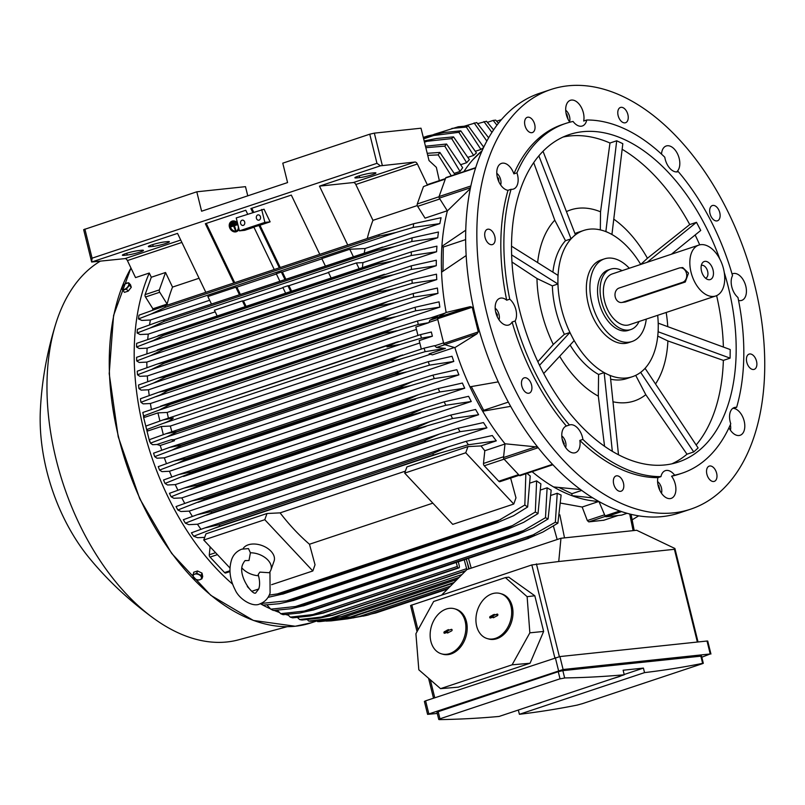 <?xml version="1.0" encoding="UTF-8"?>
<svg xmlns="http://www.w3.org/2000/svg" width="805" height="805" viewBox="0 0 805 805"><rect width="100%" height="100%" fill="white"/><g stroke="black" fill="none" stroke-linecap="round" stroke-linejoin="round"><path stroke-width="1.21" d="M235.01 223.277L235.271 223.891L231.206 225.239L230.944 224.625L235.362 223.066L235.271 223.891M230.944 224.625L235.362 223.066M231.669 222.11A5.031 3.985 -120.8 0 0 230.602 227.594A5.031 3.985 -120.8 0 0 236.811 230.743M237.878 225.259A5.031 3.985 59.2 0 1 236.64 230.844A5.031 3.985 59.2 0 1 230.25 227.805A5.031 3.985 59.2 0 1 231.498 222.21A5.031 3.985 59.2 0 1 237.878 225.259M239.005 229.103A5.695 4.518 59.2 0 1 237.334 231.216A5.695 4.518 59.2 0 1 237.153 231.317M237.696 223.82A5.695 4.518 -120.8 0 0 231.156 221.637A5.695 4.518 -120.8 0 0 229.747 227.966A5.695 4.518 -120.8 0 0 236.982 231.427A5.695 4.518 -120.8 0 0 238.854 228.499M231.327 221.536A5.695 4.518 59.2 0 1 231.498 221.425A5.695 4.518 59.2 0 1 237.455 222.874M230.492 226.316L236.6 224.283L236.861 224.897L234.064 225.833L235.754 229.817L235.241 229.989L233.551 226.004L230.753 226.93L230.492 226.316L236.6 224.283M236.952 224.082L236.861 224.897M234.446 225.702L235.754 229.817M233.42 222.261L233.681 222.874L231.649 223.559L231.387 222.945L233.772 222.059L233.681 222.874M231.387 222.945L233.772 222.059M599.061 501.746L605.068 515.894A1.338 0.805 71.6 0 0 606.095 516.77L621.571 515.13A1.338 0.805 71.6 0 0 621.671 515.109A1.338 0.805 71.6 0 0 621.772 515.069M690.68 509.163L679.48 512.886A221.154 132.674 -108.4 0 1 475.675 317.21A221.154 132.674 -108.4 0 1 539.722 93.239L550.912 89.506A221.154 132.674 -108.4 0 1 754.718 285.181A221.154 132.674 -108.4 0 1 690.68 509.163A221.154 132.674 -108.4 0 1 486.864 313.487A221.154 132.674 -108.4 0 1 550.912 89.506M530.455 382.053A8.04 4.82 -108.4 0 1 529.237 393.132A8.04 4.82 -108.4 0 1 522.928 388.946A8.04 4.82 -108.4 0 1 524.156 377.867A8.04 4.82 -108.4 0 1 530.455 382.053M533.463 131.909A8.04 4.82 -108.4 0 1 532.367 132.563A8.04 4.82 -108.4 0 1 525.615 127.442A8.04 4.82 -108.4 0 1 526.188 117.963A8.04 4.82 -108.4 0 1 527.285 117.309A8.04 4.82 -108.4 0 1 534.027 122.43A8.04 4.82 -108.4 0 1 533.463 131.909M711.137 216.626A8.04 4.82 -108.4 0 1 712.355 205.547A8.04 4.82 -108.4 0 1 718.664 209.723A8.04 4.82 -108.4 0 1 717.436 220.801A8.04 4.82 -108.4 0 1 711.137 216.626M708.128 466.759A8.04 4.82 -108.4 0 1 709.225 466.105A8.04 4.82 -108.4 0 1 715.967 471.227A8.04 4.82 -108.4 0 1 715.404 480.716A8.04 4.82 -108.4 0 1 714.307 481.37A8.04 4.82 -108.4 0 1 707.555 476.238A8.04 4.82 -108.4 0 1 708.128 466.759M618.673 476.208A8.04 4.82 -108.4 0 1 623.664 484.087A8.04 4.82 -108.4 0 1 621.118 491.211A8.04 4.82 -108.4 0 1 618.492 490.949A8.04 4.82 -108.4 0 1 613.501 483.081A8.04 4.82 -108.4 0 1 616.036 475.946A8.04 4.82 -108.4 0 1 618.673 476.208M746.426 359.231A8.04 4.82 -108.4 0 1 749.123 354.099A8.04 4.82 -108.4 0 1 754.355 356.595A8.04 4.82 -108.4 0 1 756.891 364.222A8.04 4.82 -108.4 0 1 754.205 369.364A8.04 4.82 -108.4 0 1 748.972 366.869A8.04 4.82 -108.4 0 1 746.426 359.231M622.919 122.461A8.04 4.82 -108.4 0 1 617.928 114.592A8.04 4.82 -108.4 0 1 620.464 107.457A8.04 4.82 -108.4 0 1 623.1 107.719A8.04 4.82 -108.4 0 1 628.091 115.598A8.04 4.82 -108.4 0 1 625.555 122.722A8.04 4.82 -108.4 0 1 622.919 122.461M495.166 239.437A8.04 4.82 -108.4 0 1 492.469 244.569A8.04 4.82 -108.4 0 1 487.236 242.074A8.04 4.82 -108.4 0 1 484.691 234.446A8.04 4.82 -108.4 0 1 487.387 229.314A8.04 4.82 -108.4 0 1 492.62 231.81A8.04 4.82 -108.4 0 1 495.166 239.437M736.625 407.34A14.077 8.442 -108.4 0 0 734.251 407.561A14.077 8.442 -108.4 0 0 730.296 411.949A14.077 8.442 -108.4 0 0 730.759 423.792A184.295 110.557 -108.4 0 1 682.087 473.179L679.028 474.195A184.295 110.557 -108.4 0 1 671.581 476.198A14.077 8.442 -108.4 0 1 671.199 498.375A14.077 8.442 -108.4 0 1 670.112 498.607A14.077 8.442 -108.4 0 1 660.643 491.936A14.077 8.442 -108.4 0 1 657.896 477.647A184.295 110.557 -108.4 0 1 579.852 440.436A14.077 8.442 -108.4 0 1 575.374 452.692A14.077 8.442 -108.4 0 1 567.273 449.582A14.077 8.442 -108.4 0 1 561.779 435.928A14.077 8.442 -108.4 0 1 566.358 426.026A184.295 110.557 -108.4 0 1 512.101 322.01A14.077 8.442 -108.4 0 1 508.77 324.999A14.077 8.442 -108.4 0 1 495.8 312.541A14.077 8.442 -108.4 0 1 499.875 298.293A14.077 8.442 -108.4 0 1 506.697 300.195A184.295 110.557 -108.4 0 1 508.015 190.312A14.077 8.442 -108.4 0 1 498.899 181.86A14.077 8.442 -108.4 0 1 497.54 167.762A14.077 8.442 -108.4 0 1 501.495 163.385A14.077 8.442 -108.4 0 1 513.882 173.86A184.295 110.557 -108.4 0 1 562.564 124.483L565.613 123.467A184.295 110.557 -108.4 0 1 573.059 121.454A14.077 8.442 -108.4 0 0 581.26 126.224A14.077 8.442 -108.4 0 0 582.337 125.983A14.077 8.442 -108.4 0 0 586.744 120.005A184.295 110.557 -108.4 0 1 664.789 157.217A14.077 8.442 -108.4 0 0 670.062 168.557A14.077 8.442 -108.4 0 0 678.162 171.666A14.077 8.442 -108.4 0 0 678.283 171.626A184.295 110.557 -108.4 0 1 732.54 275.642A14.077 8.442 -108.4 0 0 731.805 286.912A14.077 8.442 -108.4 0 0 737.944 297.458A184.295 110.557 -108.4 0 1 736.625 407.34L733.566 408.366A14.077 8.442 -108.4 0 1 742.683 416.819A14.077 8.442 -108.4 0 1 744.051 430.906A14.077 8.442 -108.4 0 1 740.097 435.284A14.077 8.442 -108.4 0 1 728.968 427.777M569.819 122.219A14.077 8.442 -108.4 0 1 570.393 100.293A14.077 8.442 -108.4 0 1 571.48 100.062A14.077 8.442 -108.4 0 1 580.948 106.743A14.077 8.442 -108.4 0 1 583.685 121.022L586.744 120.005M661.529 154.147A14.077 8.442 -108.4 0 1 666.218 145.987A14.077 8.442 -108.4 0 1 674.308 149.086A14.077 8.442 -108.4 0 1 676.552 171.938M732.067 274.002A14.077 8.442 -108.4 0 1 732.822 273.68A14.077 8.442 -108.4 0 1 745.792 286.127A14.077 8.442 -108.4 0 1 741.717 300.386A14.077 8.442 -108.4 0 1 738.547 300.446M566.358 426.026L569.407 425.01A14.077 8.442 -108.4 0 1 569.527 424.97A14.077 8.442 -108.4 0 1 577.628 428.079A14.077 8.442 -108.4 0 1 582.901 439.419L579.852 440.436M506.697 300.195L509.746 299.178A14.077 8.442 -108.4 0 1 515.894 309.724A14.077 8.442 -108.4 0 1 515.15 320.994L512.101 322.01M513.882 173.86L516.931 172.844A14.077 8.442 -108.4 0 1 517.394 184.687A14.077 8.442 -108.4 0 1 513.439 189.074A14.077 8.442 -108.4 0 1 511.074 189.296L508.015 190.312M657.896 477.647L660.955 476.63A14.077 8.442 -108.4 0 1 665.353 470.653A14.077 8.442 -108.4 0 1 666.439 470.422A14.077 8.442 -108.4 0 1 674.64 475.181L671.581 476.198M661.469 493.234A8.04 4.82 71.6 0 0 657.605 481.611M658.017 484.992L658.762 485.496L660.019 490.778M658.762 485.496L658.168 485.697M730.377 430.152A8.04 4.82 71.6 0 0 730.336 424.778M566.106 113.626L566.861 114.119L568.119 119.412M569.568 121.867A8.04 4.82 71.6 0 0 565.694 110.235M566.861 114.119L566.267 114.32M497.279 177.019L498.597 178.438L498.859 181.759M500.67 184.959A8.04 4.82 71.6 0 0 496.796 173.327M498.597 178.438L497.721 178.73M499.04 319.857A8.04 4.82 71.6 0 0 499.009 314.514A8.04 4.82 71.6 0 0 495.176 308.224M495.639 311.867L497.42 314.685L497.208 316.607M497.42 314.685L496.544 314.976M565.653 447.55A8.04 4.82 71.6 0 0 562.836 436.874A8.04 4.82 71.6 0 0 561.779 435.928M562.091 438.765L564.255 443.746L563.953 444.591M564.255 443.746L563.661 443.947M660.955 476.63A184.295 110.557 -108.4 0 1 582.901 439.419M682.087 473.179A184.295 110.557 -108.4 0 1 674.64 475.181M516.931 172.844A184.295 110.557 -108.4 0 1 565.613 123.467M509.746 299.178A184.295 110.557 -108.4 0 1 511.074 189.296M569.407 425.01A184.295 110.557 -108.4 0 1 515.15 320.994M724.238 272.402A172.572 103.523 -108.4 0 1 728.354 287.274A172.572 103.523 -108.4 0 1 678.374 462.05A172.572 103.523 -108.4 0 1 519.346 309.362A172.572 103.523 -108.4 0 1 569.316 134.586A172.572 103.523 -108.4 0 1 719.73 258.868M695.128 234.99A172.572 103.523 -108.4 0 1 699.706 244.851M622.154 149.287A172.572 103.523 -108.4 0 1 689.744 224.555L696.486 222.311L700.732 230.451L671.42 254.219M563.077 137.051A172.572 103.523 -108.4 0 1 609.979 143.018L616.711 140.774L622.818 143.682L611.931 234.507M537.851 361.707L553.287 344.47A100.685 60.405 -108.4 0 1 541.503 311.877A100.685 60.405 -108.4 0 1 536.965 278.52L511.96 262.017M666.188 312.471A100.685 60.405 -108.4 0 1 667.758 326.659M657.675 315.308A77.069 46.237 -108.4 0 1 658.238 327.484A77.069 46.237 -108.4 0 1 642.954 370.421A77.069 46.237 -108.4 0 1 632.428 376.69A77.069 46.237 -108.4 0 1 626.491 377.978A77.069 46.237 -108.4 0 1 607.232 374.194A77.069 46.237 -108.4 0 1 572.003 336.601A77.069 46.237 -108.4 0 1 561.407 308.506A77.069 46.237 -108.4 0 1 557.915 279.657A77.069 46.237 -108.4 0 1 573.2 236.72A77.069 46.237 -108.4 0 1 583.726 230.451A77.069 46.237 -108.4 0 1 589.663 229.163A77.069 46.237 -108.4 0 1 608.922 232.947A77.069 46.237 -108.4 0 1 640.73 264.443M646.264 319.112A43.561 26.132 -108.4 0 1 632.016 341.511L628.453 342.699A43.561 26.132 -108.4 0 1 625.093 343.423A43.561 26.132 -108.4 0 1 588.314 304.159A43.561 26.132 -108.4 0 1 600.922 260.035L604.485 258.858A43.561 26.132 -108.4 0 1 629.319 268.236M632.016 341.511A43.561 26.132 -108.4 0 1 591.876 302.972A43.561 26.132 -108.4 0 1 604.485 258.858M610.733 269.132L608.188 269.977A31.838 19.099 71.6 0 0 599.514 304.23A31.838 19.099 71.6 0 0 625.857 330.915A31.838 19.099 71.6 0 0 628.313 330.382L630.858 329.537A31.838 19.099 -108.4 0 1 628.403 330.07A31.838 19.099 -108.4 0 1 602.06 303.384A31.838 19.099 -108.4 0 1 610.733 269.132A31.838 19.099 -108.4 0 1 613.189 268.608A31.838 19.099 -108.4 0 1 622.094 270.651M639.039 321.517A31.838 19.099 -108.4 0 1 630.858 329.537M715.746 295.968L629.269 324.767A26.807 16.08 -108.4 0 1 627.196 325.22A26.807 16.08 -108.4 0 1 605.018 302.74A26.807 16.08 -108.4 0 1 612.323 273.901L698.81 245.102A26.807 16.08 -108.4 0 1 700.873 244.65A26.807 16.08 -108.4 0 1 723.061 267.129A26.807 16.08 -108.4 0 1 715.746 295.968A26.807 16.08 -108.4 0 1 713.683 296.411A26.807 16.08 -108.4 0 1 691.495 273.942A26.807 16.08 -108.4 0 1 698.81 245.102M680.104 267.844L682.741 267.562L688.496 273.096L685.286 282.012L625.264 302.006L621.621 302.499A7.376 5.846 -96 0 0 622.607 302.288L682.64 282.293A7.376 5.846 -96 0 0 686.474 273.308A7.376 5.846 -96 0 0 680.104 267.844A7.376 5.846 -96 0 0 679.118 268.055L619.085 288.049A7.376 5.846 -96 0 0 615.251 297.025A7.376 5.846 -96 0 0 621.621 302.499M704.999 261.343A9.519 5.705 -108.4 0 1 713.039 269.927A9.519 5.705 -108.4 0 1 709.547 279.717A9.519 5.705 -108.4 0 1 707.645 279.456A9.519 5.705 -108.4 0 1 701.859 272.342A9.519 5.705 -108.4 0 1 702.222 263.175A9.519 5.705 -108.4 0 1 704.999 261.343M701.316 265.459A6.702 4.025 -108.4 0 1 701.457 265.409A6.702 4.025 -108.4 0 1 701.97 265.298A6.702 4.025 -108.4 0 1 707.525 270.913A6.702 4.025 -108.4 0 1 705.693 278.127A6.702 4.025 -108.4 0 1 705.542 278.168M511.628 254.903L557.855 283.954L557.966 275.35L557.875 284.024L552.361 285.866A77.069 46.237 71.6 0 0 555.812 310.368A77.069 46.237 71.6 0 0 564.355 334.337L569.87 332.495L572.003 336.601L569.88 332.535L539.551 365.269M730.105 358.145L730.205 349.551L658.289 323.187L658.188 331.791L730.105 358.145L723.363 360.388A172.572 103.523 -108.4 0 1 696.154 444.994M640.72 264.412L647.431 258.264L689.744 224.555M613.802 219.171A100.685 60.405 -108.4 0 1 647.431 258.264M616.711 140.774L605.873 231.488L611.981 234.396M575.404 234.708L573.2 236.72L575.404 234.708L543.023 151.27M583.726 230.451L578.131 232.313A77.069 46.237 71.6 0 0 574.961 233.591M600.319 229.888L600.54 211.816L609.979 143.018M566.438 211.614A100.685 60.405 -108.4 0 1 600.54 211.816M538.847 155.848L571.007 238.733L573.2 236.72L570.997 238.884L565.482 240.715A77.069 46.237 71.6 0 0 552.894 272.171M565.482 240.715L554.776 220.198L533.695 162.61M537.629 262.581A100.685 60.405 -108.4 0 1 554.776 220.198M553.287 344.47L564.355 334.337M552.361 285.866L536.965 278.52M570.101 345.013A77.069 46.237 71.6 0 0 598.578 374.476L604.092 372.635L607.232 374.194L604.173 372.745L612.323 451.293M572.003 336.601L574.126 340.666L572.003 336.601M604.565 446.252L598.316 396.151L598.578 374.476M598.316 396.151A100.685 60.405 -108.4 0 1 559.656 356.283M607.232 374.194L610.281 375.653L607.232 374.194M610.653 379.205A77.069 46.237 71.6 0 0 626.833 378.561L632.428 376.69M640.629 372.353L693.729 451.957L686.987 454.201L645.791 394.692L635.709 375.361M645.791 394.692A100.685 60.405 -108.4 0 1 612.997 401.776M693.729 451.957L698.116 447.942L645.147 368.418L640.75 372.433M723.363 360.388L667.898 340.948L657.745 336.108M667.898 340.948A100.685 60.405 -108.4 0 1 655.512 383.975M716.621 295.626A172.572 103.523 -108.4 0 1 723.383 347.046M696.486 222.311L647.18 262.289M557.966 275.35L511.507 246.169M543.717 373.49L574.126 340.666M618.492 454.734L610.281 375.653M686.987 454.201A172.572 103.523 -108.4 0 1 671.903 463.821M508.347 402.098L483.684 410.309L471.328 386.611M510.682 406.344L482.678 411.234L483.684 410.309M581.763 490.416L571.932 493.686L559.304 487.669M532.105 471.67A189.658 113.777 71.6 0 0 553.588 486.934L580.626 489.571M592.852 497.893L571.912 495.669L571.932 493.686M501.394 119.633L496.665 121.203M496.947 125.157L493.183 120.428L495.699 120.136L498.416 123.246M493.183 120.428L487.518 122.32M481.511 151.27A189.658 113.777 71.6 0 0 472.666 159.943A189.658 113.777 71.6 0 0 463.911 171.596M482.074 150.736L472.666 159.943M465.632 239.608L443.283 247.044L441.885 246.38L465.733 230.21M442.992 271.124L443.283 247.044M466.155 255.547L441.573 272.171A189.658 113.777 71.6 0 0 446.161 312.471L470.271 306.655L472.203 307.228L478.301 331.901L476.993 333.834L454.865 347.629A189.658 113.777 71.6 0 0 469.939 386.823L498.265 381.862M288.371 615.231A209.099 125.439 -108.4 0 1 285.755 614.507M279.446 612.464A209.099 125.439 -108.4 0 1 274.133 610.421M270.43 608.822A209.099 125.439 -108.4 0 1 260.317 603.72M232.605 584.158A209.099 125.439 -108.4 0 1 149.277 273.036L151.3 277.252L145.101 294.63A2.013 1.208 71.6 0 0 145.494 296.995L152.89 308.798A189.658 113.777 71.6 0 0 152.517 310.247M439.339 180.642L436.35 167.339L429.015 160.547L421.005 128.206L374.335 133.137L369.757 134.194L282.766 163.163L287.576 182.574L201.602 211.212L196.792 191.801L83.66 229.667L91.659 262.017L124.956 258.616A3.351 2.013 -108.4 0 1 127.401 260.568L135.542 277.604L149.277 273.036M493.576 129.867L486.502 121.253L477.828 123.608M488.635 137.776L476.751 122.551L464.394 126.154M475.604 151.219L480.927 149.448L466.326 127.069A214.452 128.649 -108.4 0 1 468.299 125.872L458.266 126.757L433.865 134.405M466.326 127.069L451.836 128.418M468.198 157.237L473.632 155.425L458.87 132.312L427.334 136.317A220.157 132.07 -108.4 0 1 427.868 135.914L423.289 137.434M427.334 136.317L423.339 137.645M435.445 134.908L423.641 138.842M427.868 135.914L443.978 132.533L460.782 130.843L476.449 152.94A189.658 113.777 -108.4 0 0 473.632 155.425M458.87 132.312A214.452 128.649 -108.4 0 1 460.782 130.843M461.114 164.542L466.659 162.701L451.675 138.621L427.173 141.257L424.456 142.163M427.173 141.257L424.356 141.75M424.165 140.956L436.401 138.51L453.527 136.87L469.385 159.652A189.658 113.777 -108.4 0 0 466.659 162.701M451.675 138.621A214.452 128.649 -108.4 0 1 453.527 136.87M425.463 146.208L446.554 144.025L462.664 167.732A189.658 113.777 -108.4 0 0 460.037 171.435L444.773 146.107A214.452 128.649 -108.4 0 1 446.554 144.025M444.773 146.107L425.825 147.687M427.214 153.302L439.892 152.447L455.006 174.564M451.273 175.812L438.192 154.892A214.452 128.649 -108.4 0 1 439.892 152.447M438.192 154.892L427.737 155.385M454.392 173.317L460.037 171.435M480.927 149.448A189.658 113.777 -108.4 0 1 483.463 147.697M468.299 125.872L483.704 147.194M483.302 146.399L484.238 146.087M486.824 141.036L474.115 122.924M491.915 132.372L483.916 121.585M287.174 626.692L238.642 639.804A202.397 121.414 -108.4 0 1 227.07 641.957A202.397 121.414 -108.4 0 1 153.181 617.978A202.397 121.414 -108.4 0 1 55.505 324.697A202.397 121.414 -108.4 0 1 100.222 261.223M153.181 617.978C128.367 599.906 106.663 579.429 88.077 556.527A144.085 86.437 -108.4 0 1 40.25 412.915C41.397 383.442 46.479 354.039 55.505 324.697M123.125 285.574L123.054 285.664A4.357 2.123 136.9 0 1 123.125 285.574A4.357 2.123 136.9 0 1 124.775 284.034A4.357 2.123 136.9 0 1 126.486 283.129A4.357 2.123 136.9 0 1 128.78 283.763A4.357 2.123 136.9 0 1 128.659 285.201A4.357 2.123 136.9 0 1 127.653 286.932A4.357 2.123 136.9 0 1 124.222 289.468A4.357 2.123 136.9 0 1 121.927 288.834L124.433 292.366L128.257 291.098L131.296 287.294L130.511 284.759L128.619 282.736L124.845 283.984M122.048 287.395A4.357 2.123 136.9 0 1 123.054 285.664L121.927 288.834A4.357 2.123 136.9 0 1 122.048 287.395M122.541 290.353L126.365 289.086L129.404 285.272L128.619 282.736M128.257 291.098L126.365 289.086M131.296 287.294L129.404 285.272M197.517 570.966L196.692 573.271L194.679 574.186A4.357 2.767 19.6 0 1 198.845 574.619A4.357 2.767 19.6 0 1 200.596 575.867A4.357 2.767 19.6 0 1 201.451 577.396A4.357 2.767 19.6 0 1 199.882 579.741L201.894 578.825L202.719 576.521L202.025 573.11L197.517 570.966L193.693 572.234L193.12 576.531A4.357 2.767 19.6 0 1 194.679 574.186L192.878 574.539M193.975 578.071A4.357 2.767 19.6 0 1 193.12 576.531L193.562 577.95L195.726 579.308A4.357 2.767 19.6 0 1 193.975 578.071M199.882 579.741A4.357 2.767 19.6 0 1 195.726 579.308L198.08 580.093L199.882 579.741M201.894 578.825L201.2 575.414L196.692 573.271M202.025 573.11L201.2 575.414M469.939 386.823A189.658 113.777 71.6 0 0 482.678 411.234A189.658 113.777 71.6 0 0 505.017 443.776L537.67 447.037M561.115 503.195L582.166 507.029L598.306 501.646M553.588 486.934A189.658 113.777 71.6 0 0 571.912 495.669A189.658 113.777 71.6 0 0 590.79 500.599L599.544 501.807M527.637 506.999L513.59 515.713L497.339 522.636A220.157 132.07 -108.4 0 1 496.232 521.882L524.84 505.027A214.452 128.649 -108.4 0 0 527.637 506.999L530.233 476.007A189.658 113.777 -108.4 0 1 527.023 473.37M260.911 603.488L286.56 600.832L512.342 525.645L535.325 512A214.452 128.649 -108.4 0 0 538.012 513.61L540.89 483.855A189.658 113.777 -108.4 0 1 536.623 480.877L530.465 482.92M266.908 604.907L270.782 609.174L295.505 606.517L523.522 530.576L545.488 517.685A214.452 128.649 -108.4 0 0 548.084 518.963L551.173 490.134A189.658 113.777 -108.4 0 1 547.118 487.81L541.051 489.822M557.875 523.19L542.852 532.065L527.547 538.686A220.157 132.07 -108.4 0 1 526.842 538.414L555.359 522.193A214.452 128.649 -108.4 0 0 557.875 523.19L561.115 495.055A189.658 113.777 -108.4 0 1 557.241 493.274L551.284 495.256M505.017 443.776L503.517 457.552A1.338 0.805 71.6 0 0 504.031 459.102L519.295 475.383A1.338 0.805 71.6 0 0 520.07 475.685A1.338 0.805 71.6 0 0 520.332 475.493M453.457 583.142L345.717 619.025L359.251 616.509L450.508 586.121M359.261 616.489L347.74 618.804L331.147 620.876L345.717 619.025M326.075 621.088L331.147 620.876M350.165 618.401L367.674 615.161A220.157 132.07 71.6 0 0 367.805 615.131L363.065 616.147M354.381 617.596L353.516 617.888M448.365 588.284L367.674 615.161M448.335 588.304L367.805 615.131L448.335 588.304M350.487 617.022L454.06 582.528L350.487 617.022L338.502 619.478L319.867 621.601A214.452 128.649 71.6 0 1 317.603 621.601L350.497 616.962L454.151 582.438M457.009 579.55L337.748 619.266M461.969 574.539L329.617 618.612L341.511 616.519L459.212 577.326M341.511 616.519A220.157 132.07 71.6 0 0 341.783 616.55L329.094 619.256L311.042 621.279A214.452 128.649 71.6 0 1 308.718 621.047L329.617 618.612M459.041 577.497L341.783 616.55M467.011 569.548A1.68 1.006 -108.4 0 1 466.618 568.672L464.223 559.787M467.484 563.269L468.651 568.461A1.68 1.006 -108.4 0 1 468.721 568.974M466.618 568.672L321.336 617.053L332.304 615.171L465.743 570.725M332.304 615.171A220.157 132.07 71.6 0 0 332.717 615.251L319.515 618.119L301.986 620.031A214.452 128.649 71.6 0 1 299.601 619.558L321.336 617.053M465.421 571.047L332.717 615.251M458.347 561.749L459.353 566.237A1.68 1.006 -108.4 0 1 458.87 567.928A1.68 1.006 -108.4 0 1 458.739 567.958A220.157 132.07 -108.4 0 1 458.176 567.797A1.68 1.006 -108.4 0 1 457.321 566.448L456.244 562.454M457.321 566.448L312.893 614.557L322.865 612.867L458.176 567.797M322.865 612.867A220.157 132.07 71.6 0 0 323.419 613.028L309.764 616.056L292.698 617.848A214.452 128.649 71.6 0 1 290.253 617.123L312.893 614.557M458.739 567.958L323.419 613.028M555.359 522.193L557.241 493.274M534.319 534.45L304.28 611.065L313.185 609.576L526.842 538.414M313.185 609.576A220.157 132.07 71.6 0 0 313.89 609.848L299.812 613.008L283.169 614.678A214.452 128.649 71.6 0 1 280.643 613.682L304.28 611.065M527.547 538.686L313.89 609.848M545.488 517.685L547.118 487.81M548.084 518.963L533.433 527.738L517.766 534.48A220.157 132.07 -108.4 0 1 516.921 534.077L523.532 530.576M295.505 606.517L303.254 605.229L516.921 534.077M303.254 605.229A220.157 132.07 71.6 0 0 304.099 605.642L290.857 608.761L273.378 610.462A214.452 128.649 71.6 0 1 270.782 609.174M517.766 534.48L304.099 605.642M535.325 512L536.623 480.877M538.012 513.61L523.683 522.324L507.703 529.167A220.157 132.07 -108.4 0 1 506.727 528.603L512.362 525.635M286.56 600.832L293.06 599.755L506.727 528.603M293.06 599.755A220.157 132.07 71.6 0 0 294.036 600.329L279.285 603.72L263.305 605.098A214.452 128.649 71.6 0 1 260.729 603.559M507.703 529.167L294.036 600.329M524.84 505.027L525.856 473.753M500.75 519.527L277.443 593.899L282.575 593.033L496.232 521.882M282.575 593.033A220.157 132.07 71.6 0 0 283.682 593.798L268.005 597.36M497.339 522.636L283.682 593.798M269.232 595.137L277.443 593.899M467.947 446.584L465.743 452.782L404.694 473.109L406.907 466.91L467.947 446.584L481.038 445.94A189.658 113.777 71.6 0 0 484.811 450.73L483.483 463.449A2.013 1.208 71.6 0 0 484.258 465.773L498.748 481.239A2.013 1.208 71.6 0 0 499.905 481.682L519.185 475.262M465.743 452.782L513.761 504.041L515.975 497.842L510.642 478.11M404.694 473.109L452.722 524.367L513.761 504.041M484.811 450.73L504.987 444.018M267.008 513.51L264.795 519.698L203.756 540.034L205.959 533.836L267.008 513.51L280.09 512.865A189.658 113.777 71.6 0 0 309.482 544.24L315.027 564.768L312.823 570.966L271.637 584.682M432.849 503.155L309.482 544.24M280.09 512.865L405.398 471.136M264.795 519.698L312.823 570.966M203.756 540.034L229.978 568.028M247.316 586.533L251.391 590.88M258.737 588.978L251.905 591.252M242.989 548.819A16.754 10.636 19.6 0 1 248.282 544.814A16.754 10.636 19.6 0 1 266.928 547.933A16.754 10.636 19.6 0 1 274.072 561.115L270.943 569.9A16.754 10.636 19.6 0 1 269.071 572.717L259.884 572.114L258.184 574.529C259.864 580.385 260.045 585.215 258.727 589.019L256.091 592.42C254.068 597.682 237.073 575.645 242.869 564.023C244.297 561.327 245.173 560.189 245.505 560.622L248.997 560.481L250.405 552.794A16.754 10.636 19.6 0 1 270.943 569.9M258.536 575.736A16.754 10.636 19.6 0 1 242.064 568.099M250.405 552.794L248.493 548.608L241.691 549.181C236.549 551.284 233.158 554.876 231.508 559.978C228.63 569.467 229.807 579.328 235.03 589.542C239.266 599.705 253.384 607.624 259.904 603.861C264.825 602.009 268.226 598.407 270.088 593.074L269.947 571.741M603.79 520.231L588.787 521.882L587.318 520.553L582.166 507.029M441.774 594.935L466.86 569.598L560.964 538.253L564.516 537.881L559.827 514.818M560.964 538.253L558.74 561.518L531.843 564.939L410.57 605.511L417.04 631.663M534.812 595.77L508.75 577.165L505.389 577.588L527.124 596.676L529.851 632.831L512.101 664.819L530.052 663.25L543.637 631.432L534.812 595.77L527.124 596.676M512.101 664.819L440.536 688.657L458.266 687.168L530.052 663.25M500.348 593.537L501.646 593.909A23.456 17.338 106.2 0 1 512.815 615.875A23.456 17.338 106.2 0 1 496.836 638.697A23.456 17.338 106.2 0 1 488.555 638.959L487.256 638.586A23.456 17.338 -73.8 0 0 495.538 638.325A23.456 17.338 -73.8 0 0 511.517 615.503A23.456 17.338 -73.8 0 0 500.348 593.537A23.456 17.338 -73.8 0 0 492.066 593.798A23.456 17.338 -73.8 0 0 476.087 616.62A23.456 17.338 -73.8 0 0 487.256 638.586M440.536 688.657L418.821 669.8L415.913 633.716L433.643 601.486L505.389 577.588M454.563 608.781L455.861 609.164A23.456 17.338 106.2 0 1 467.031 631.13A23.456 17.338 106.2 0 1 451.052 653.942A23.456 17.338 106.2 0 1 442.77 654.213L441.472 653.831A23.456 17.338 -73.8 0 0 449.754 653.569A23.456 17.338 -73.8 0 0 465.733 630.748A23.456 17.338 -73.8 0 0 454.563 608.781A23.456 17.338 -73.8 0 0 446.282 609.043A23.456 17.338 -73.8 0 0 430.303 631.865A23.456 17.338 -73.8 0 0 441.472 653.831M444.642 633.243A0.835 0.624 106.2 0 1 444.521 631.653L448.536 629.601L448.586 630.305L451.384 629.369A0.835 0.624 106.2 0 1 451.514 630.959L447.5 633.012L447.439 632.317L444.642 633.243M447.439 632.317L448.194 632.78M448.576 630.094L448.053 630.989L445.175 631.945A0.735 0.543 -73.8 0 0 444.813 633.193M451.384 629.369L448.586 630.305M447.268 630.023L448.003 630.285M447.318 630.728L448.053 630.989M490.426 617.999A0.835 0.624 106.2 0 1 490.305 616.409L494.32 614.356L494.371 615.05L497.168 614.124A0.835 0.624 106.2 0 1 497.299 615.714L493.284 617.767L493.224 617.063L490.426 617.999M493.224 617.063L493.978 617.536M494.361 614.849L493.837 615.734L490.959 616.7A0.735 0.543 -73.8 0 0 490.597 617.938M497.802 614.416L494.371 615.05M493.052 614.779L493.787 615.04M493.103 615.473L493.837 615.734M529.851 632.831L543.637 631.432M710.936 654.002L707.726 641.062L707.021 641.022L559.908 656.568L425.603 700.833L424.386 701.417L427.586 714.357L563.108 669.508L710.221 653.962L701.809 657.222M437.276 713.451L427.586 714.357M701.537 656.095L562.836 670.635L558.268 671.692L438.212 711.68L436.984 712.264L438.765 719.459L439.5 719.61A2010.528 1206.121 -108.4 0 0 499.1 716.44L624.247 674.761L623.13 670.233L643.416 668.09L644.543 672.618A2010.528 1206.121 71.6 0 0 702.634 663.36L703.308 663.29L701.537 656.095M562.836 670.635L564.647 677.931A2010.528 1206.121 71.6 0 0 624.247 674.761M439.953 719.59C438.232 719.63 438.413 719.308 440.496 718.634M559.576 678.967L564.999 677.941M438.212 711.68L439.973 718.795L560.028 678.806L558.268 671.692M643.416 668.09L624.177 674.499M541.674 702.272A5.866 0.614 166.1 0 1 539.662 703.117L532.648 705.271M570.936 692.521L560.25 696.084M601.204 682.439L590.518 686.001M620.907 675.878A5.866 0.614 166.1 0 1 618.904 676.723L611.881 678.887M607.433 680.366L604.766 681.251M586.956 687.188L583.112 688.466M578.332 690.056L574.488 691.334M556.688 697.271L553.508 698.327M548.678 699.937L546.001 700.823M577.487 705.039A2010.528 1206.121 -108.4 0 1 519.396 714.297L518.34 710.04M519.396 714.297L644.543 672.618M702.202 663.451C703.842 663.109 703.63 663.29 701.547 663.974M582.468 703.63L577.155 705.1M702.071 663.803L582.015 703.791M558.74 561.518L674.409 549.302L674.902 548.487L636.654 530.264L564.516 537.881M196.792 191.801L245.495 186.659L247.769 195.836M445.467 178.599L428.19 184.345A2.013 1.208 71.6 0 0 427.626 184.979L423.46 186.609L417.272 203.987A2.013 1.208 71.6 0 0 417.654 206.352L425.05 218.155L447.288 210.749M470.281 188.612L447.379 210.9L439.319 198.131L470.452 187.766M475.654 167.681L446.071 177.543A1.338 0.805 71.6 0 0 445.688 177.955L439.067 196.561A1.338 0.805 71.6 0 0 439.319 198.131M447.379 210.9A189.658 113.777 71.6 0 0 441.885 246.38A189.658 113.777 71.6 0 0 441.573 272.171M454.865 347.629L444.612 344.621A1.338 0.805 71.6 0 1 443.706 343.433L437.598 318.76A1.338 0.805 71.6 0 1 437.89 317.442L446.161 312.471M454.433 347.508L432.406 354.844L429.115 353.848L445.407 348.424L436.521 347.478L434.589 345.667L424.114 348.163L166.021 433.714L176.979 431.601A220.157 132.07 71.6 0 0 177.04 431.802L166.927 436.924L150.424 443.153L152.608 444.702L156.955 444.491L171.193 439.751L174.132 439.611L430.434 354.25M417.926 335.413L415.843 327.001L428.894 322.654L429.79 320.299L437.467 316.365L417.533 320.974A214.452 128.649 -108.4 0 0 418.258 324.496L398.073 330.533L383.915 333.27A220.157 132.07 -108.4 0 1 383.874 333.059L394.531 328.199L417.533 320.974M421.297 349.038L419.214 340.596L432.386 336.208L431.349 332.012L420.552 334.598L163.013 419.948L173.347 418.037C171.193 420.029 167.621 421.88 162.63 423.591L146.711 429.598L148.11 430.886L161.292 426.499L170.328 426.056A189.658 113.777 71.6 0 0 171.857 431.772M432.386 336.208L421.418 338.11A214.452 128.649 -108.4 0 1 420.975 336.349A214.452 128.649 -108.4 0 1 420.552 334.598M421.418 338.11L400.548 344.349L387.004 346.885L398.304 341.582M394.531 328.199L142.827 412.462A214.452 128.649 71.6 0 0 143.552 415.984L144.87 417.242L157.921 412.895L167.168 412.442A189.658 113.777 71.6 0 0 168.416 418.147M167.168 412.442L416.447 329.426M400.548 344.349L162.63 423.591M396.835 342.085L164.24 419.556M145.967 426.63A214.452 128.649 71.6 0 0 146.269 427.847L145.967 426.63A214.452 128.649 71.6 0 1 145.836 426.087L163.013 419.948M146.269 427.847A214.452 128.649 71.6 0 0 146.711 429.598L146.269 427.847M170.328 426.056L419.797 342.97M428.894 322.654L418.258 324.496M383.915 333.27L170.247 404.422L158.927 410.178L143.552 415.984M160.608 406.102L170.207 404.221L383.874 333.059M398.073 330.533L158.927 410.178M393.051 328.702L161.845 405.7M159.933 421.025L157.921 412.895M163.314 434.66L161.292 426.499M150.434 443.183L149.408 439.661L166.021 433.714M401.111 355.428L167.239 433.321M403.577 358.114C397.761 359.966 393.464 360.811 390.697 360.65A220.157 132.07 -108.4 0 1 390.636 360.439L402.57 354.935M390.636 360.439L176.979 431.601M390.697 360.65L177.04 431.802M149.408 439.661A214.452 128.649 71.6 0 0 150.424 443.153M445.407 348.424L425.131 351.664L403.516 358.134L166.927 436.924M425.131 351.664A214.452 128.649 -108.4 0 1 424.114 348.163M430.987 317.784L445.175 313.065M143.602 416.155A2.013 1.208 71.6 0 0 143.632 417.433L149.428 440.858A2.013 1.208 71.6 0 0 150.153 442.227M174.132 439.611A189.658 113.777 71.6 0 0 174.484 440.738L171.193 439.751M156.955 444.491L160.235 445.487A189.658 113.777 71.6 0 0 161.735 450.196M174.484 440.738L160.235 445.487M197.467 524.236L486.924 427.837L460.068 431.671L425.372 441.754L211.705 512.916L185.361 523.169L188.823 524.659L197.467 524.236A189.658 113.777 71.6 0 0 200.968 529.318M481.038 445.94L496.293 440.858A189.658 113.777 -108.4 0 1 492.308 435.525L466.115 441.321A214.452 128.649 -108.4 0 0 468.379 444.752L433.543 454.966A220.157 132.07 -108.4 0 1 432.657 453.597L447.721 447.047L466.115 441.321M453.799 361.435A189.658 113.777 -108.4 0 1 452.018 356.273L428.25 361.676A214.452 128.649 -108.4 0 0 429.417 365.158L406.988 371.87L171.827 450.186L154.701 456.646L156.965 458.196L164.341 457.834L453.799 361.435L429.417 365.158M164.341 457.834A189.658 113.777 71.6 0 0 166.464 463.64M458.91 374.858A189.658 113.777 -108.4 0 1 456.858 369.696L432.959 375.12A214.452 128.649 -108.4 0 0 434.267 378.592L410.942 385.575L177.352 463.368L159.561 470.08L161.956 471.629L169.453 471.257L458.91 374.858L434.267 378.592M169.453 471.257A189.658 113.777 71.6 0 0 171.847 476.983M405.217 401.554L191.56 472.716L165.025 483.453L167.581 484.992L175.259 484.62L464.716 388.211A189.658 113.777 -108.4 0 1 462.382 383.039L438.252 388.503A214.452 128.649 -108.4 0 0 439.731 391.965L405.217 401.554A220.157 132.07 -108.4 0 1 404.885 400.759L418.429 394.712L438.252 388.503M175.259 484.62A189.658 113.777 71.6 0 0 177.925 490.235M411.264 415.038L197.597 486.2L171.113 496.766L173.89 498.285L181.809 497.903L471.267 401.494A189.658 113.777 -108.4 0 1 468.611 396.312L444.169 401.826A214.452 128.649 -108.4 0 0 445.819 405.267L411.264 415.038A220.157 132.07 -108.4 0 1 410.812 414.082L424.809 407.883L444.169 401.826M181.809 497.903A189.658 113.777 71.6 0 0 184.758 503.387M417.966 428.451L204.299 499.603L177.865 509.998L180.944 511.517L189.175 511.115L478.633 414.706A189.658 113.777 -108.4 0 1 475.614 409.483L450.75 415.068A214.452 128.649 -108.4 0 0 452.581 418.509L417.966 428.451A220.157 132.07 -108.4 0 1 417.372 427.324L429.951 421.629L450.75 415.068M189.175 511.115A189.658 113.777 71.6 0 0 192.405 516.418M486.924 427.837A189.658 113.777 -108.4 0 1 483.473 422.565L458.035 428.24A214.452 128.649 -108.4 0 0 460.068 431.671M425.372 441.754A220.157 132.07 -108.4 0 1 424.638 440.496L439.389 434.056L458.035 428.24M424.638 440.496L210.97 511.658A220.157 132.07 71.6 0 0 211.705 512.916M438.081 434.499L198.261 514.375M185.361 523.169A214.452 128.649 71.6 0 1 183.329 519.728L197.185 514.717L210.97 511.658M432.114 439.993L206.322 515.19M478.633 414.706L452.581 418.509M417.372 427.324L203.715 498.486A220.157 132.07 71.6 0 0 204.299 499.603M430.434 421.458L191.389 501.072M177.865 509.998A214.452 128.649 71.6 0 1 176.043 506.556L191.701 500.972L203.715 498.486M425.966 426.449L197.95 502.38M471.267 401.494L445.819 405.267M410.812 414.082L197.144 485.234A220.157 132.07 71.6 0 0 197.597 486.2M423.43 408.356L185.261 487.679M171.113 496.766A214.452 128.649 71.6 0 1 169.463 493.314L184.124 488.041L197.144 485.234M420.411 412.864L190.372 489.47M464.716 388.211L439.731 391.965M404.885 400.759L191.228 471.921A220.157 132.07 71.6 0 0 191.56 472.716M417.03 395.195L179.807 474.205M165.025 483.453A214.452 128.649 71.6 0 1 163.546 479.991L178.65 474.578L191.228 471.921M415.42 399.24L183.52 476.469M410.973 385.565L399.793 387.99A220.157 132.07 -108.4 0 1 399.562 387.386L412.623 381.5L432.959 375.12M399.793 387.99L186.136 459.142L177.352 463.368M399.562 387.386L185.905 458.538A220.157 132.07 71.6 0 0 186.136 459.142M411.194 381.983L175.007 460.651M158.263 466.648L173.82 461.034L185.905 458.538M158.253 466.608A214.452 128.649 71.6 0 0 159.561 470.08M407.018 371.86L394.963 374.345A220.157 132.07 -108.4 0 1 394.822 373.943L404.955 369.072L428.25 361.676M394.963 374.345L181.296 445.507L171.827 450.186M394.822 373.943L181.165 445.095A220.157 132.07 71.6 0 0 181.296 445.507M405.901 368.73L170.821 447.027M153.554 453.205L169.614 447.409L181.165 445.095M154.721 456.687L153.544 453.165A214.452 128.649 71.6 0 0 154.701 456.646M496.293 440.858L468.379 444.752M433.543 454.966L219.886 526.128L193.673 536.241L197.628 537.71L204.701 537.368M432.657 453.597L218.99 524.749A220.157 132.07 71.6 0 0 219.886 526.128M446.443 447.479L205.939 527.587M193.673 536.241A214.452 128.649 71.6 0 1 191.399 532.819L204.903 527.909L218.99 524.749M438.896 453.497L215.589 527.869M210.115 546.826L209.28 554.776A2.013 1.208 71.6 0 0 210.055 557.09L224.545 572.556A2.013 1.208 71.6 0 0 225.702 573.009L229.978 571.58M277.363 610.21L280.643 613.682M287.566 614.376L290.253 617.123M297.518 617.495L299.601 619.558M307.248 619.619L308.718 621.047M316.768 620.806L317.603 621.601M632.146 519.829L638.707 515.834M447.59 589.059L375.875 612.947A220.157 132.07 71.6 0 0 376.116 612.867L447.59 589.059M371.095 614.034L375.875 612.947M199.077 278.248L172.522 287.093L165.538 272.503L151.3 277.252M172.522 287.093A189.658 113.777 71.6 0 0 167.128 304.049L159.732 292.255A2.013 1.208 -108.4 0 1 159.35 289.891L165.538 272.503M167.128 304.049L152.89 308.798M164.562 241.933L167.4 241.631A9.378 0.976 -13.9 0 1 169.382 241.752A9.378 0.976 -13.9 0 1 163.395 244.197A9.378 0.976 -13.9 0 1 153.151 246.38L150.314 246.682A9.378 0.976 -13.9 0 1 148.331 246.561A9.378 0.976 -13.9 0 1 154.319 244.126A9.378 0.976 -13.9 0 1 164.562 241.933M138.611 250.576L141.459 250.275A9.378 0.976 -13.9 0 1 143.441 250.395A9.378 0.976 -13.9 0 1 137.454 252.83A9.378 0.976 -13.9 0 1 127.21 255.024L124.373 255.316A9.378 0.976 -13.9 0 1 122.38 255.205A9.378 0.976 -13.9 0 1 128.367 252.76A9.378 0.976 -13.9 0 1 138.611 250.576M371.095 173.145L373.943 172.844A9.378 0.976 -13.9 0 1 375.925 172.964A9.378 0.976 -13.9 0 1 369.938 175.41A9.378 0.976 -13.9 0 1 359.694 177.593L356.857 177.895A9.378 0.976 -13.9 0 1 354.874 177.774A9.378 0.976 -13.9 0 1 360.861 175.339A9.378 0.976 -13.9 0 1 371.095 173.145M369.757 134.194L376.961 163.314L380.423 165.82L414.927 162.036A3.351 2.013 -108.4 0 1 417.372 163.999L427.536 185.251M380.423 165.82L319.474 186.126L353.365 182.544A3.351 2.013 -108.4 0 1 355.81 184.496L372.957 220.339A189.658 113.777 71.6 0 0 367.251 238.542M417.302 205.567L372.957 220.339M136.558 347.005A214.452 128.649 71.6 0 1 136.629 343.363L163.385 334.256A220.157 132.07 71.6 0 0 163.365 335.444L153.322 340.515L136.558 347.005L139.275 348.535L147.114 348.152A189.658 113.777 71.6 0 0 146.913 353.576M136.699 360.932A214.452 128.649 71.6 0 1 136.598 357.319L163.485 348.364A220.157 132.07 71.6 0 0 163.526 349.37L150.253 355.77L136.699 360.932L139.205 362.471L146.822 362.099L436.29 265.7A189.658 113.777 -108.4 0 1 436.31 260.226L411.305 265.831A214.452 128.649 -108.4 0 0 411.415 269.444L393.293 274.827L377.183 278.208A220.157 132.07 -108.4 0 1 377.153 277.202L411.305 265.831M146.822 362.099A189.658 113.777 71.6 0 0 146.933 367.694M137.514 374.788A214.452 128.649 71.6 0 1 137.242 371.206L157.076 364.101L164.26 362.411A220.157 132.07 71.6 0 0 164.321 363.226L151.461 369.495L137.514 374.788L139.859 376.338L147.315 375.975L436.773 279.566A189.658 113.777 -108.4 0 1 436.491 274.183L411.949 279.717A214.452 128.649 -108.4 0 0 412.22 283.3L393.675 288.824L377.988 292.064A220.157 132.07 -108.4 0 1 377.917 291.249L386.209 287.798L411.949 279.717M147.315 375.975A189.658 113.777 71.6 0 0 147.728 381.681M138.943 388.584A214.452 128.649 71.6 0 1 138.51 385.021L157.619 378.189L165.649 376.398A220.157 132.07 71.6 0 0 165.729 377.022L153.332 383.13L138.943 388.584L141.177 390.133L148.512 389.781L437.97 293.372A189.658 113.777 -108.4 0 1 437.427 288.049L413.217 293.533A214.452 128.649 -108.4 0 0 413.649 297.095L394.621 302.771L379.397 305.86A220.157 132.07 -108.4 0 1 379.316 305.236L388.473 301.301L413.217 293.533M148.512 389.781A189.658 113.777 71.6 0 0 149.227 395.567M140.956 402.309A214.452 128.649 71.6 0 1 140.382 398.767L158.806 392.186L167.641 390.334A220.157 132.07 71.6 0 0 167.712 390.757L160.376 394.853L140.956 402.309L143.129 403.869L150.394 403.516L439.852 307.108A189.658 113.777 -108.4 0 1 439.057 301.845L415.088 307.279A214.452 128.649 -108.4 0 0 415.672 310.821L396.09 316.677L381.369 319.595A220.157 132.07 -108.4 0 1 381.308 319.172L391.25 314.765L415.088 307.279M150.394 403.516A189.658 113.777 71.6 0 0 151.39 409.363M325.421 266.113L321.799 258.576L349.783 249.258L365.078 248.504L439.862 223.599A189.658 113.777 -108.4 0 1 441.07 217.712L413.679 223.71A214.452 128.649 -108.4 0 0 413.176 227.433L395.909 232.514L150.978 314.081L138.47 318.921L141.851 320.42L150.394 320.008L209.652 300.275M365.078 248.504A189.658 113.777 71.6 0 0 364.252 253.183M331.147 278.027L328.38 272.271L356.353 262.953L362.944 262.631L437.729 237.727A189.658 113.777 -108.4 0 1 438.463 232.011L412.1 237.837A214.452 128.649 -108.4 0 0 411.828 241.52L394.349 246.672L377.565 250.285A220.157 132.07 -108.4 0 1 377.646 248.946L412.1 237.837M362.944 262.631A189.658 113.777 71.6 0 0 362.431 267.612M147.114 348.152L436.582 251.754A189.658 113.777 -108.4 0 1 436.924 246.169L411.335 251.874A214.452 128.649 -108.4 0 0 411.264 255.517L393.494 260.78L377.022 264.281A220.157 132.07 -108.4 0 1 377.042 263.104L411.335 251.874M436.582 251.754L411.264 255.517M163.385 334.256L377.042 263.104M377.022 264.281L163.365 335.444M381.801 261.172L159.32 335.272M393.494 260.78L149.72 341.964M356.353 262.953L359.121 268.709M291.611 291.199L288.965 285.684L328.5 272.523M290.696 291.501L287.928 285.735L288.965 285.684M285.614 293.191L282.847 287.435L287.928 285.735M246.078 306.363L243.432 300.849L282.968 287.687M245.173 306.665L242.406 300.899L243.432 300.849M217.189 315.983L214.422 310.217L242.406 300.899M437.729 237.727L411.828 241.52M163.989 320.098A220.157 132.07 71.6 0 0 163.898 321.447L149.941 328.078L137.122 333.008A214.452 128.649 71.6 0 1 137.393 329.325L159.732 321.296L377.646 248.946M377.565 250.285L163.898 321.447M381.218 247.548L160.97 320.903M394.349 246.672L149.941 328.078M349.783 249.258L353.405 256.795M285.886 279.285L282.394 271.989L321.92 258.828M284.98 279.587L281.358 272.04L282.394 271.989M279.888 281.277L276.276 273.74L281.358 272.04M240.363 294.449L236.861 287.154L276.397 273.992M239.447 294.751L235.825 287.204L236.861 287.154M211.474 304.069L207.851 296.522L235.825 287.204M439.852 307.108L415.672 310.821M167.641 390.334L381.308 319.172M381.369 319.595L167.712 390.757M389.761 315.278L160.054 391.783M396.09 316.677L155.828 396.694M437.97 293.372L413.649 297.095M165.649 376.398L379.316 305.236M379.397 305.86L165.729 377.022M386.984 301.815L158.877 377.787M394.621 302.771L153.332 383.13M436.773 279.566L412.22 283.3M164.26 362.411L377.917 291.249M377.988 292.064L164.321 363.226M384.71 288.311L158.333 363.699M393.675 288.824L151.461 369.495M436.29 265.7L411.415 269.444M163.485 348.364L377.153 277.202M377.183 278.208L163.526 349.37M382.969 274.767L158.464 349.531M393.293 274.827L150.253 355.77M439.862 223.599L413.176 227.433M395.909 232.514L378.863 236.207L165.196 307.369L150.978 314.081M138.47 318.921A214.452 128.649 71.6 0 1 138.973 315.198L162.268 306.806L382.757 233.37L413.679 223.71M165.377 305.88A220.157 132.07 71.6 0 0 165.196 307.369M378.863 236.207A220.157 132.07 -108.4 0 1 379.044 234.718M150.394 320.008A189.658 113.777 71.6 0 0 149.539 324.898M137.122 333.008L140.12 334.528L148.271 334.125L215.197 311.837M148.271 334.125A189.658 113.777 71.6 0 0 147.738 339.328M381.288 233.873L163.495 306.413M91.659 262.017L177.543 233.39L205.818 292.306M91.659 261.997L92.082 258.184L376.961 163.314M319.474 186.126L347.75 245.032M234.708 282.676L206.261 223.418M233.802 282.978L205.345 223.72L245.797 210.256L247.648 214.13M252.74 212.429L250.878 208.555L291.319 195.092L319.776 254.35M280.241 267.512L259.945 225.229L253.847 227.03L274.243 269.514M279.335 267.824L258.938 225.34M253.645 212.128L251.794 208.254M253.947 227.231L244.68 230.311L239.437 230.864L236.237 217.934L264.05 209.209L270.118 221.848L259.945 225.229M270.118 221.848L264.875 222.401L239.437 230.864M264.875 222.401L261.675 209.461M256.403 218.215A2.677 2.123 84 0 1 258.153 214.875A2.677 2.123 84 0 1 260.478 216.857A2.677 2.123 84 0 1 258.717 220.208A2.677 2.123 84 0 1 256.403 218.215M240.635 223.468A2.677 2.123 84 0 1 242.386 220.127A2.677 2.123 84 0 1 244.7 222.11A2.677 2.123 84 0 1 242.949 225.45A2.677 2.123 84 0 1 240.635 223.468M621.571 515.13L627.125 513.288L621.671 515.109M606.095 516.77L621.621 511.598M605.068 515.894L619.82 510.974M622.607 302.288L625.264 302.006M682.64 282.293L685.286 282.012M316.898 620.937L311.434 622.758A209.099 125.439 -108.4 0 1 295.314 626.23A209.099 125.439 -108.4 0 1 140.09 498.859A209.099 125.439 -108.4 0 1 130.994 268.085M519.295 475.383L552.522 464.324M504.031 459.102L538.213 447.711M503.517 457.552L535.899 446.765M518.591 474.628L498.748 481.239M504.101 459.162L484.258 465.773M503.608 456.747L483.483 463.449M604.605 514.798L587.318 520.553M605.35 516.367L588.787 521.882M617.948 515.512L603.488 520.332M557.181 539.521L553.387 526.007M411.788 604.927L417.986 629.953M430.313 679.782L434.77 697.774M531.843 564.939L554.826 657.796M444.521 631.653L445.175 631.945M497.168 614.124L497.782 614.386M490.305 616.409L490.959 616.7M425.603 700.833L428.813 713.773M555.329 657.625L558.529 670.565M700.823 656.055L702.634 663.36M707.021 641.022L710.221 653.962M559.908 656.568L563.108 669.508M536.422 563.882L559.374 656.639M674.409 549.302L697.361 642.038M471.207 568.149L468.46 558.378M633.102 530.636L629.711 513.972M445.286 179.092L427.626 184.979M439.017 196.752L417.272 203.987M439.842 198.966L417.654 206.352M439.067 196.561L470.824 185.985M445.688 177.955L475.554 168.014M437.89 317.442L470.271 306.655M437.598 318.76L472.203 307.228M443.706 343.433L478.301 331.901M444.612 344.621L476.993 333.834M444.873 344.691L436.521 347.478M443.565 342.89L434.63 345.868M437.769 319.474L428.834 322.443M437.668 317.683L429.79 320.299M143.632 417.433L144.598 417.111M209.28 554.776L215.589 552.673M210.055 557.09L217.431 554.635M224.545 572.556L229.948 570.765M181.88 242.426L127.401 260.568M145.101 294.63L159.35 289.891M145.494 296.995L159.732 292.255M180.733 240.041L124.956 258.616M150.032 245.535L150.314 246.682M152.719 244.599L153.151 246.38M124.091 254.169L124.373 255.316M126.767 253.243L127.21 255.024M356.575 176.748L356.857 177.895M359.251 175.812L359.694 177.593M374.335 133.137L382.335 165.488M414.927 162.036L353.365 182.544M417.372 163.999L355.81 184.496M84.877 229.073L92.082 258.184M311.434 622.758L295.224 626.25L253.374 620.444L210.789 595.318L171.636 553.367L139.738 498.738L118.224 436.793L109.208 373.621L113.586 315.449L130.943 267.974M520.07 475.685L552.924 464.737M459.021 577.517L341.531 616.65M465.401 571.077L332.324 615.392M458.87 567.928L322.896 613.219M528.452 538.404L313.236 610.079M518.792 534.158L303.334 605.913M508.851 528.805L293.151 600.641M498.607 522.234L282.666 594.15M618.019 515.512L603.639 520.302M428.572 678.273L433.503 698.197M674.902 548.487L698.036 641.967M469.174 568.833L466.216 559.123M634.209 530.515L631.09 514.315M439.389 434.056L197.185 514.717M431.772 420.995L190.282 501.424M424.809 407.883L184.124 488.041M418.429 394.712L178.65 474.578M412.623 381.5L173.82 461.034M407.25 368.267L169.614 447.409M447.721 447.047L204.903 527.909M159.571 470.11L158.253 466.628M163.546 480.001L164.462 482.165M383.291 260.669L158.072 335.665M382.697 247.044L159.793 321.276M391.25 314.765L158.806 392.186M388.473 301.301L157.619 378.189M386.209 287.798L157.076 364.101M384.468 274.253L157.217 349.934M382.757 233.37L162.268 306.806"/></g></svg>
